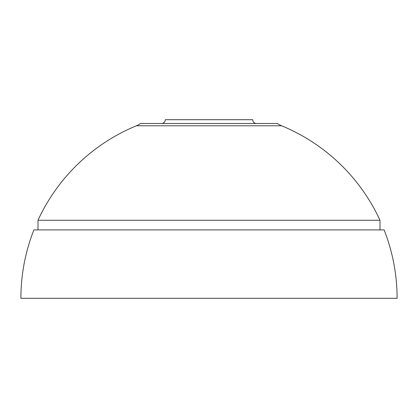 <?xml version="1.0" encoding="UTF-8"?>
<svg xmlns="http://www.w3.org/2000/svg" width="418" height="418" viewBox="0 0 418 418"><rect width="100%" height="100%" fill="white"/><g stroke="black" fill="none" stroke-linecap="round" stroke-linejoin="round"><path stroke-width="0.63" d="M20.9 298.3L397.1 298.3A186.6 186.6 0 0 0 384.111 229.9L33.889 229.9A186.6 186.6 0 0 0 20.9 298.3A186.6 186.6 0 0 1 33.889 229.9L384.111 229.9A186.6 186.6 0 0 1 397.1 298.3L20.9 298.3M38.001 220.265L38.001 229.9L38.001 220.265L379.999 220.265L38.001 220.265A186.6 186.6 0 0 1 136.388 125.781A186.6 186.6 0 0 0 38.001 220.265M379.999 229.9L379.999 220.265A186.6 186.6 0 0 0 281.612 125.781L136.388 125.781A22.802 22.802 0 0 0 140.6 123.498A22.802 22.802 0 0 1 136.388 125.781L281.612 125.781A22.802 22.802 0 0 1 277.4 123.498L140.6 123.498L277.4 123.498A22.802 22.802 0 0 0 281.612 125.781A186.6 186.6 0 0 1 379.999 220.265L379.999 229.9M165.298 119.7A3.799 3.799 0 0 1 161.5 123.498A3.799 3.799 0 0 0 165.298 119.7L252.702 119.7L165.298 119.7M256.5 123.498A3.799 3.799 0 0 1 252.702 119.7A3.799 3.799 0 0 0 256.5 123.498"/></g></svg>
